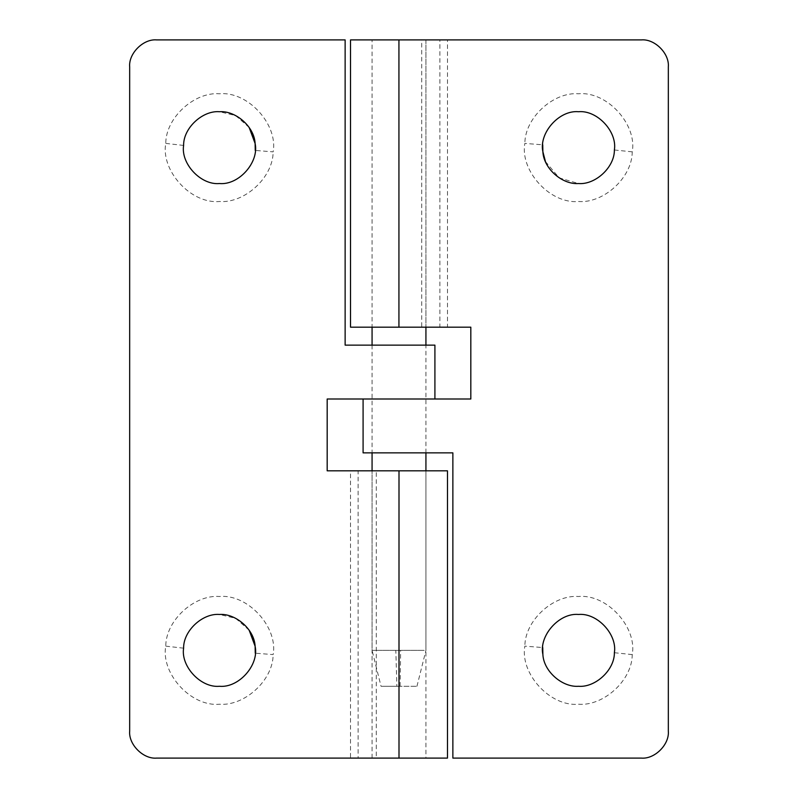 <?xml version="1.0" encoding="UTF-8"?>
<svg xmlns="http://www.w3.org/2000/svg" width="798" height="798" viewBox="0 0 798 798"><rect width="100%" height="100%" fill="white"/><g stroke="black" fill="none" stroke-linecap="round" stroke-linejoin="round"><path stroke-width="0.6" stroke-dasharray="3.99 2.99" d="M424.217 650.37L372.067 650.37L424.217 650.37M425.933 39.9L425.933 327.18L425.933 39.9L372.067 39.9L641.393 39.9M396.885 686.28L416.955 686.28L381.045 686.28L396.885 686.28L395.818 650.37M542.879 654.47C543.647 671.477 562.49 687.537 578.55 686.28M578.55 614.46C561.982 613.093 542.81 630.26 542.75 647.557L524.855 646.141C519.837 673.442 550.012 706.918 578.55 704.235C603.408 706.28 632.156 680.534 632.245 654.599C637.263 627.298 607.088 593.822 578.55 596.505C553.692 594.46 524.944 620.206 524.855 646.141M614.38 652.714L632.245 654.599M545.443 161.545L559.228 177.894L578.55 183.54M578.55 111.72C561.982 110.353 542.81 127.52 542.75 144.817L524.855 143.401C519.837 170.702 550.012 204.178 578.55 201.495C603.408 203.54 632.156 177.794 632.245 151.859C637.263 124.558 607.088 91.082 578.55 93.765C553.692 91.72 524.944 117.466 524.855 143.401M614.38 149.974L632.245 151.859M641.393 758.1L452.865 758.1L452.865 452.865L363.09 452.865L363.09 399L470.82 399L470.82 327.18L372.067 327.18L372.067 39.9L372.067 327.18M398.93 327.18L352.028 327.18L439.898 327.18L421.723 327.18L421.723 39.9L439.898 39.9L352.028 39.9L398.93 39.9M447.479 327.18L439.898 327.18L439.898 39.9L447.479 39.9L447.479 327.18M372.067 39.9L399 39.9L399 327.18L386.042 327.18L425.933 327.18M668.325 731.168L668.325 66.833M249.146 630.181L235.659 618.33L219.45 614.46C202.622 613.044 183.311 630.759 183.61 648.175L183.61 648.175C180.657 666.27 200.707 688.036 219.45 686.28C236.018 687.647 255.19 670.48 255.25 653.183L273.145 654.599C278.163 627.298 247.988 593.822 219.45 596.505C194.592 594.46 165.844 620.206 165.755 646.141C160.737 673.442 190.912 706.918 219.45 704.235C244.308 706.28 273.056 680.534 273.145 654.599M183.61 648.175L165.755 646.141M249.146 127.441L235.659 115.59L219.45 111.72C202.622 110.304 183.311 128.019 183.61 145.436L183.61 145.436C180.657 163.53 200.707 185.296 219.45 183.54C236.018 184.907 255.19 167.74 255.25 150.443L273.145 151.859C278.163 124.558 247.988 91.082 219.45 93.765C194.592 91.72 165.844 117.466 165.755 143.401C160.737 170.702 190.912 204.178 219.45 201.495C244.308 203.54 273.056 177.794 273.145 151.859M183.61 145.436L165.755 143.401M156.608 758.1L411.958 758.1L376.277 758.1L376.277 470.82L358.103 470.82L445.962 470.82L327.18 470.82L327.18 399L434.91 399L434.91 345.135L345.135 345.135L345.135 39.9L156.608 39.9M416.955 686.28L425.933 650.37L425.933 470.82L425.933 758.1L399 758.1L445.962 758.1L358.103 758.1L358.103 470.82L350.522 470.82L350.522 758.1L376.277 758.1L372.067 758.1L372.067 470.82L372.067 650.37L381.045 686.28M425.933 470.82L372.067 470.82M129.675 731.168L129.675 66.833M400.097 686.28L400.646 650.37M399 758.1L399 470.82M425.933 452.865L425.933 345.135M372.067 345.135L372.067 452.865"/><path stroke-width="1.2" d="M578.55 686.28C595.308 687.686 614.59 670.111 614.38 652.714L614.39 652.565C617.343 634.47 597.293 612.704 578.55 614.46C558.949 612.625 538.72 636.026 542.879 654.47C543.647 671.477 562.49 687.537 578.55 686.28C595.378 687.696 614.689 669.981 614.39 652.565M614.38 652.714C617.433 634.6 597.363 612.694 578.55 614.46M542.75 647.557L542.879 654.47M578.55 183.54C595.308 184.946 614.59 167.371 614.38 149.974L614.39 149.825C617.343 131.73 597.293 109.964 578.55 111.72C558.949 109.885 538.72 133.286 542.879 151.73C543.647 168.737 562.49 184.797 578.55 183.54C595.378 184.956 614.689 167.241 614.39 149.825M542.75 144.817L542.879 151.73L545.443 161.545M614.38 149.974C617.433 131.86 597.363 109.954 578.55 111.72M641.393 758.1C654.719 759.307 669.532 744.494 668.325 731.168C669.532 744.494 654.719 759.307 641.393 758.1L452.865 758.1L452.865 452.865L363.09 452.865L363.09 399L470.82 399L470.82 327.18L350.522 327.18L350.522 39.9L641.393 39.9C654.719 38.693 669.532 53.506 668.325 66.833C669.532 53.506 654.719 38.693 641.393 39.9M668.325 731.168L668.325 66.833M219.45 614.46C202.622 613.044 183.311 630.759 183.61 648.175C180.657 666.27 200.707 688.036 219.45 686.28C239.051 688.115 259.28 664.714 255.121 646.27C254.353 629.263 235.51 613.203 219.45 614.46M255.25 653.183L255.121 646.27L249.146 630.181M219.45 111.72C202.622 110.304 183.311 128.019 183.61 145.436C180.657 163.53 200.707 185.296 219.45 183.54C239.051 185.375 259.28 161.974 255.121 143.53C254.353 126.523 235.51 110.463 219.45 111.72M255.25 150.443L255.121 143.53L249.146 127.441M156.608 758.1C143.281 759.307 128.468 744.494 129.675 731.168C128.468 744.494 143.281 759.307 156.608 758.1L447.479 758.1L447.479 470.82L327.18 470.82L327.18 399L434.91 399L434.91 345.135L345.135 345.135L345.135 39.9L156.608 39.9C143.281 38.693 128.468 53.506 129.675 66.833C128.468 53.506 143.281 38.693 156.608 39.9M129.675 731.168L129.675 66.833M398.93 327.18L398.93 39.9M399 758.1L399 470.82M425.933 470.82L425.933 452.865M425.933 345.135L425.933 327.18M372.067 327.18L372.067 345.135M372.067 452.865L372.067 470.82"/></g></svg>
